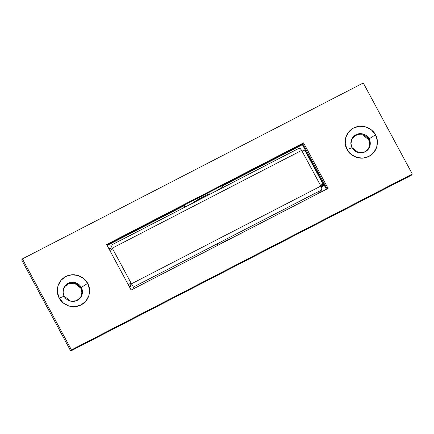 <?xml version="1.0" encoding="UTF-8"?>
<svg xmlns="http://www.w3.org/2000/svg" width="434" height="434" viewBox="0 0 434 434"><rect width="100%" height="100%" fill="white"/><g stroke="black" fill="none" stroke-linecap="round" stroke-linejoin="round"><path stroke-width="0.65" d="M194.682 201.973C194.698 201.506 197.541 199.716 203.204 196.607C208.499 194.063 210.707 193.244 209.828 194.155C210.094 193.754 209.579 193.792 208.282 194.269L197.568 199.797L194.682 201.973M68.116 283.288L68.127 283.288C70.482 282.073 72.939 281.867 75.5 282.675C78.06 283.483 79.975 285.067 81.245 287.422L82.395 291.539L80.887 297.133L76.357 300.789L70.666 301.163L64.199 296.221C65.469 298.576 67.384 300.16 69.945 300.968C67.384 300.16 65.469 298.576 64.199 296.221L63.049 292.104L64.558 286.511L69.087 282.854L74.778 282.48L81.245 287.422L80.773 288.154L74.507 283.256L68.941 283.467L64.33 286.879M355.972 134.735L355.961 134.741C358.321 133.52 360.779 133.319 363.345 134.128C365.905 134.936 367.82 136.515 369.09 138.875L370.235 142.992L368.732 148.585L364.197 152.236L358.506 152.616L352.045 147.668C353.314 150.028 355.229 151.607 357.79 152.415C355.229 151.607 353.314 150.028 352.045 147.668L350.894 143.551L352.403 137.958L356.932 134.307L362.623 133.927L369.09 138.875L368.612 139.602L362.352 134.708L356.786 134.914L352.175 138.327M186.354 206.4L185.036 206.665L184.504 206.014L184.976 205.287L107.138 245.46L184.976 205.287L184.504 206.014L184.298 205.635M222.376 186.468L222.854 185.741L302.389 144.696L326.39 189.267L302.389 144.696L302.861 143.969L327.068 188.92L302.861 143.969L327.068 188.92L302.861 143.969L302.389 144.696L222.854 185.741L220.027 188.606L217.901 190.119M362.867 134.855C365.428 135.663 367.343 137.247 368.612 139.602C369.882 141.961 370.131 144.403 369.367 146.925M75.022 283.402C77.588 284.21 79.503 285.794 80.773 288.154L81.245 287.422C82.514 289.782 82.764 292.223 81.999 294.746L81.993 294.757M106.932 245.08L302.861 143.969L106.932 245.08L302.861 143.969L303.572 142.873L106.628 244.51L131.139 290.031L328.082 188.394L303.572 142.873L106.628 244.51L131.139 290.031L328.082 188.394L303.572 142.873L302.861 143.969L106.932 245.08M368.482 148.943L369.752 143.551L368.612 139.602L369.09 138.875L375.481 134.849C378.291 138.717 379.343 150.782 368.938 156.403C358.321 161.638 348.746 153.967 347.075 149.508L352.045 147.668C350.775 145.314 350.526 142.873 351.29 140.345L351.296 140.334C350.526 142.873 350.775 145.314 352.045 147.668C353.048 150.343 358.793 154.943 365.162 151.808C371.406 148.433 370.777 141.191 369.09 138.875C370.359 141.229 370.609 143.67 369.844 146.198L369.839 146.209C369.074 148.721 367.517 150.593 365.162 151.808L365.151 151.813M64.199 296.221C65.203 298.89 70.948 303.496 77.317 300.355C83.561 296.986 82.932 289.744 81.245 287.422L87.635 283.397C90.446 287.265 91.503 299.335 81.093 304.956C70.476 310.185 60.901 302.514 59.23 298.06L63.245 302.943L68.805 305.97L75.077 306.675L81.093 304.956L85.943 301.066L88.894 295.603L89.485 289.402L87.635 283.397L83.626 278.514L78.06 275.487L71.794 274.782L65.773 276.501L60.923 280.391L57.977 285.854L57.38 292.055L59.23 298.06L64.199 296.221L59.23 298.06C56.42 294.192 55.368 282.122 65.773 276.501C76.389 271.272 85.965 278.943 87.635 283.397L81.245 287.422C80.241 284.747 74.496 280.147 68.127 283.288C61.883 286.657 62.512 293.899 64.199 296.221C62.93 293.861 62.68 291.42 63.445 288.898L63.451 288.887M77.317 300.355L77.312 300.361C79.672 299.14 81.234 297.274 81.999 294.746M80.643 297.491L81.912 292.104L80.773 288.154M70.72 351.025L21.7 259.982L70.72 351.025L71.431 349.934L22.411 258.892L363.28 82.975L412.3 174.018L71.431 349.934L22.411 258.892L21.7 259.982L22.411 258.892L363.28 82.975L412.3 174.018L71.431 349.934L70.72 351.025L411.589 175.108L70.72 351.025M369.09 138.875C368.086 136.2 362.341 131.6 355.972 134.735C349.728 138.11 350.357 145.352 352.045 147.668L347.075 149.508C344.265 145.64 343.213 133.574 353.618 127.954C364.234 122.724 373.81 130.395 375.481 134.849L371.466 129.961L365.905 126.94L359.634 126.229L353.618 127.954L348.768 131.844L345.817 137.301L345.225 143.508L347.075 149.508L351.084 154.395L356.65 157.423L362.916 158.128L368.938 156.403L373.788 152.518L376.739 147.055L377.33 140.849L375.481 134.849L369.09 138.875C367.82 136.515 365.905 134.936 363.345 134.128L363.334 134.122M411.589 175.108L412.3 174.018L411.589 175.108M219.637 244.364L232.798 237.572M304.722 150.18L302.075 151.162L320.455 185.302A3.461 0.336 -28.3 0 1 323.124 184.238L304.744 150.104A3.461 0.336 151.7 0 0 302.075 151.162L301.663 150.403L112.26 248.15L131.052 283.049L128.258 284.682A3.461 0.336 -28.3 0 1 131.052 283.049L112.672 248.91A3.461 0.336 151.7 0 0 109.873 250.543M323.124 184.238A3.461 0.336 -28.3 0 1 323.108 184.32L321.708 185.481L322.701 185.112L321.708 185.481L322.793 184.613A3.461 0.336 -28.3 0 0 323.108 184.32L320.455 185.302L301.663 150.403L300.257 148.499L299.178 148.195L110.882 245.367L112.672 248.91L109.873 250.537M322.701 185.112L323.835 184.526L322.701 185.112L322.538 184.813M323.976 184.792L320.986 186.289A5.626 0.548 -28.3 0 0 322.777 185.41L323.976 184.792M131.372 283.369L129.972 286.462L129.381 286.765M305.449 150.386L305.015 150.609L305.449 150.386M134.242 287.981L134.068 288.377M131.258 283.429L129.972 286.462L130.412 286.478L129.907 287.747L130.412 286.478L130.157 286.006M321.567 187.667L324.193 185.193L321.567 187.667M112.135 247.917L109.547 248.525M130.075 286.652L129.75 287.454L130.075 286.652M134.535 288.279L133.352 287.096L321.643 189.924L317.693 193.759L321.643 189.924L133.352 287.096L131.052 283.049L131.459 283.809L320.862 186.061L320.455 185.302L320.862 186.061L131.459 283.809L133.352 287.096L134.855 288.594M321.127 186.582A6.494 0.635 -28.3 0 1 324.008 184.846L321.127 186.582M321.306 186.973L321.768 188.448L321.643 189.924L321.768 188.448L320.872 186.072M219.615 244.375L226.694 240.23L232.819 237.561M300.252 148.493L301.663 150.403L112.26 248.15L110.865 245.356L299.276 148.124M184.363 206.47L184 205.792M194.616 202.136L193.645 200.329M217.846 245.286L217.092 243.881M134.225 288.013L134.014 288.55"/></g></svg>
